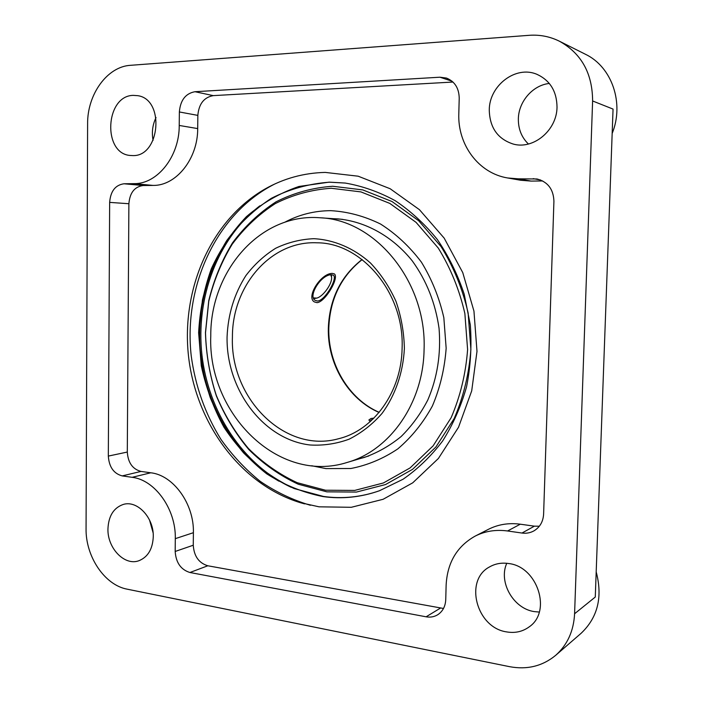 <?xml version="1.0" encoding="UTF-8"?>
<svg xmlns="http://www.w3.org/2000/svg" width="703" height="703" viewBox="0 0 703 703"><rect width="100%" height="100%" fill="white"/><g stroke="black" fill="none" stroke-linecap="round" stroke-linejoin="round"><path stroke-width="1.05" d="M130.53 65.309C107.137 66.565 87.251 94.527 87.611 123.825L86.065 528.603C85.529 556.407 104.58 585.063 127.146 589.167L509.534 666.664C527.109 669.95 542.505 666.163 555.713 655.301C567.409 644.844 573.701 630.995 574.588 613.754L592.611 100.968C592.471 73.349 581.39 53.428 559.377 41.196C549.878 36.512 539.807 34.552 529.157 35.317L130.53 65.309M489.27 110.125C489.754 127.744 497.768 139.062 513.313 144.08C533.313 149.801 556.864 130.433 557.022 107.19C556.811 91.443 550.185 80.529 537.145 74.421C515.923 64.957 489.121 85.555 489.27 110.125M508.62 563.525C501.643 562.497 495.29 563.63 489.552 566.917C464.033 580.098 476.274 627.559 506.512 631.883C515.027 633.359 522.593 631.689 529.218 626.848C552.145 611.417 537.329 566.46 508.62 563.525M153.272 536.688C153.913 517.636 137.182 499.947 123.262 504.446C113.649 507.83 108.543 515.976 107.946 528.876C107.304 548.138 124.642 566.24 138.983 560.695C147.911 557.04 152.674 549.043 153.272 536.688M132.841 155.591C160.126 156.637 165.029 99.334 137.744 95.67L133.245 95.371C105.239 95.687 102.418 153.474 130.125 155.46L132.841 155.591M542.707 180.952L531.09 181.084L520.589 180.24L507.663 177.973C478.673 173.272 457.565 144.853 458.804 113.649L459.217 98.174C458.98 88.112 454.718 81.407 446.44 78.059L439.937 77.207L194.968 91.715L213.264 95.626C203.993 97.313 198.852 103.903 197.842 115.389L197.701 128.587C197.868 158.922 176.031 185.908 153.078 185.416L143.096 185.53C134.51 186.743 129.783 192.807 128.886 203.729L127.296 452.055C128.034 462.741 132.612 469.191 141.004 471.423L150.802 472.785C173.36 475.202 194.213 503.946 193.395 532.698L193.263 545.229C194.01 556.205 198.861 563.05 207.807 565.774L443.505 608.473M507.663 177.973L518.375 178.834L537.022 178.975C547.83 181.849 553.463 189.256 553.92 201.207L543.612 514.139C543.147 521.679 539.913 527.259 533.928 530.879C530.255 532.9 526.275 533.621 521.977 533.041L507.566 530.976C495.861 529.412 485.07 531.108 475.21 536.081C457.012 546.266 447.319 562.602 446.133 585.098L445.746 599.641C445.394 606.434 442.697 611.478 437.661 614.791C434.164 616.874 430.315 617.55 426.106 616.803L189.933 572.506C180.864 569.694 175.952 562.672 175.179 551.46L175.302 538.656C176.102 509.271 154.95 479.841 132.129 477.319L122.217 475.905C113.719 473.602 109.088 467.003 108.324 456.089L109.65 202.385C110.538 191.216 115.318 185.012 124 183.773L134.106 183.641C157.331 184.124 179.432 156.505 179.23 125.459L179.362 111.962C180.372 100.204 185.574 93.455 194.968 91.715M592.611 100.968L613.051 109.088L595.274 597.04L574.588 613.754M559.377 41.196L585.335 54.219C611.979 66.838 624.484 103.244 612.164 133.456M596.188 571.873C602.831 596.952 597.814 617.419 581.126 633.28L555.713 655.301M325.269 172.411L358.161 176.198L390.156 188.738L419.436 209.679L444.173 238.124L462.759 272.597L473.954 311.113L476.994 351.359L471.704 390.868L458.523 427.257L438.408 458.461L412.723 482.829L383.109 499.288L351.307 507.294L319.039 506.819L300.137 502.627C240.373 484.262 196.005 423.32 188.527 356.263C181.066 289.197 210.926 219.986 265.189 188.914C283.74 178.439 303.766 172.929 325.269 172.411M452.987 82.04L213.264 95.626M475.21 536.081L488.559 529.262C498.234 524.394 508.805 522.698 520.282 524.201L534.403 526.16L539.35 526.222M506.775 563.288C498.269 581.838 513.199 608.534 534.157 611.592L539.289 612.058M149.493 519.948L153.087 532.733M549.324 83.455C532.742 85.16 518.586 101.619 518.357 118.851C518.234 128.992 521.582 137.384 528.419 144.01M156.031 117.55C152.56 124.782 151.567 132.384 153.069 140.363M424.067 349.839C423.232 403.478 389.62 450.553 347.317 462.398C278.379 484.499 207.622 413.513 210.768 335.902C210.232 271.13 260.233 212.789 320.058 217.772C375.499 219.705 427.02 282.035 424.067 349.839M370.92 421L370.657 420.289L373.205 418.839M317.528 301.033L315.234 300.401C307.624 296.517 320.779 274.697 331.359 274.706L333.248 275.181C338.169 277.562 325.261 300.656 317.528 301.033M370.173 421.677L368.899 419.981L371.026 418.487L373.926 418.127M317 302.659L314.434 301.947C305.7 297.501 320.761 273.133 332.378 273.405L334.452 273.924C339.364 278.116 324.935 302.299 317 302.659M274.627 184.072C216.278 213.633 183.386 285.91 191.234 355.955C195.329 386.211 205.241 414.032 220.97 439.419C232.315 455.377 245.4 469.349 260.224 481.344C275.884 492.003 292.615 499.982 310.41 505.272M345.366 183.07L329.514 182.191C308.986 183.676 289.601 189.045 271.367 198.308C254.178 209.538 239.292 223.642 226.709 240.611C215.68 258.845 207.587 278.625 202.446 299.953L199.081 332.721C199.74 354.936 203.457 376.58 210.25 397.643C218.712 417.995 229.819 436.405 243.572 452.89C258.642 467.908 275.514 479.798 294.188 488.567L323.565 496.467C342.475 499.086 361.166 497.162 379.638 490.685M329.118 182.147L298.924 186.471C279.627 193.105 262.114 203.167 246.393 216.673C232.016 231.823 220.32 249.196 211.313 268.801C203.993 289.276 199.775 310.594 198.633 332.756L201.278 365.788C205.926 387.529 213.475 408.004 223.941 427.213C235.927 445.315 250.189 460.869 266.736 473.848C284.328 485.044 303.142 492.627 323.178 496.599C342.159 499.235 360.92 497.285 379.453 490.747L403.039 479.253C417.863 468.98 431.062 456.229 442.626 441.001C453.004 424.55 460.983 406.483 466.555 386.808C470.588 366.527 471.845 345.885 470.316 324.865L464.191 294.135C457.591 274.319 448.619 256.094 437.292 239.451C424.814 224.037 410.789 211.12 395.227 200.707C379.075 191.901 362.388 186.014 345.173 183.044L329.118 182.147M278.827 481.142C236.076 456.282 206.656 407.38 200.68 354.91C194.959 302.404 212.895 248.229 249.126 214.564M360.806 458.356L364.857 457.266M338.301 218.914L334.11 218.747M359.918 458.628L364.418 457.407C377.555 452.741 389.778 445.799 401.097 436.572C411.668 426.141 420.57 413.944 427.802 399.989C437.354 377.634 441.097 353.758 439.05 328.345C435.456 303.116 426.545 280.646 412.318 260.945C392.555 236.313 365.49 221.392 337.844 218.888L333.187 218.686M311.701 465.755L325.92 468.602L350.859 468.506C367.476 465.289 383.135 458.751 397.828 448.874C411.589 437.196 423.118 422.898 432.398 405.974C440.078 387.889 444.656 368.636 446.159 348.213L443.839 317.694C439.261 297.65 431.791 279.135 421.422 262.175C409.629 246.56 396 233.844 380.534 224.029C364.409 216.12 347.836 211.665 330.823 210.663C314.399 210.751 298.986 214.643 284.583 222.341M325.507 490.228L354.716 490.413L383.425 482.961L410.069 467.934L433.118 445.86L451.124 417.731C460.298 396.439 465.781 373.724 467.6 349.584L464.868 313.512C459.437 289.812 450.553 267.975 438.224 248.001L416.062 222.359L389.77 203.387L360.955 191.91L331.254 188.263C311.517 189.634 292.861 194.74 275.295 203.589C258.73 214.345 244.372 227.877 232.227 244.178C221.568 261.709 213.756 280.743 208.773 301.271L205.513 332.827C206.137 354.224 209.731 375.068 216.287 395.35C224.45 414.937 235.171 432.653 248.431 448.496C262.975 462.925 279.232 474.332 297.228 482.706L325.507 490.228M326.869 491.845L356.456 492.065L385.534 484.543L412.538 469.349L435.904 447.011L454.173 418.54C463.47 396.984 469.042 373.978 470.887 349.532L468.128 312.993C462.618 288.995 453.611 266.876 441.115 246.656L418.645 220.707L392.002 201.515L362.801 189.915L332.712 186.26C312.721 187.666 293.836 192.85 276.051 201.823C259.284 212.719 244.758 226.419 232.473 242.922C221.691 260.664 213.791 279.917 208.756 300.673L205.452 332.589C206.084 354.233 209.714 375.305 216.339 395.824C224.6 415.631 235.443 433.558 248.862 449.586C263.572 464.182 280.031 475.729 298.239 484.218L326.869 491.845M291.191 487.311C242.684 464.586 208.369 411.879 201.91 354.769C195.645 297.641 217.517 238.669 259.838 205.83M313.837 298.643L316.684 298.116C323.055 296.719 332.414 283.608 331.588 277.202L330.709 274.75M331.544 276.376L331.28 274.706M313.556 297.896L316.684 298.116M179.362 111.962L197.842 115.389M179.23 125.459L197.701 128.587M134.106 183.641L153.078 185.416M124 183.773L143.096 185.53M109.65 202.385L128.886 203.729M108.324 456.089L127.296 452.055M122.217 475.905L141.004 471.423M132.129 477.319L150.802 472.785M175.302 538.656L193.395 532.698M175.179 551.46L193.263 545.229M189.933 572.506L207.807 565.774M426.106 616.803L440.306 608.183M507.566 530.976L520.282 524.201M521.977 533.041L534.403 526.16M533.182 178.65L540.695 180.021M518.375 178.834L531.09 181.084M439.937 77.207L452.099 81.24M227.069 336.965C228.036 314.276 234.292 293.836 245.848 275.646C254.319 264.521 264.258 255.4 275.673 248.264C287.729 242.482 300.436 239.284 313.802 238.686C333.96 239.732 353.75 248.08 370.419 262.948C380.841 273.933 389.348 286.71 395.947 301.262C401.22 316.517 404.032 332.273 404.383 348.547C403.1 372.81 395.227 395.473 382.028 413.426C372.379 424.419 361.412 433.004 349.127 439.182C336.394 443.821 323.38 445.764 310.093 444.99C263.15 439.595 226.138 389.506 227.069 336.965M362.045 259.504C340.718 276.27 329.479 299.126 328.336 328.064C327.343 363.794 348.24 399.295 379.084 412.459M338.749 438.681C284.829 453.989 229.943 398.206 232.421 336.965C232.139 286.086 270.673 240.575 316.921 242.799C361.632 242.614 404.471 292.887 402.107 348.187C401.51 392.177 373.39 430.394 338.749 438.681M300.137 502.627L304.54 503.866M269.214 186.734L265.189 188.914M347.317 462.398L368.82 455.957M320.058 217.772L342.458 219.327M362.168 259.592C341.078 276.305 329.953 299.091 328.802 327.967C327.8 363.671 348.618 399.146 379.181 412.345M331.588 277.202L331.526 276.033"/></g></svg>
